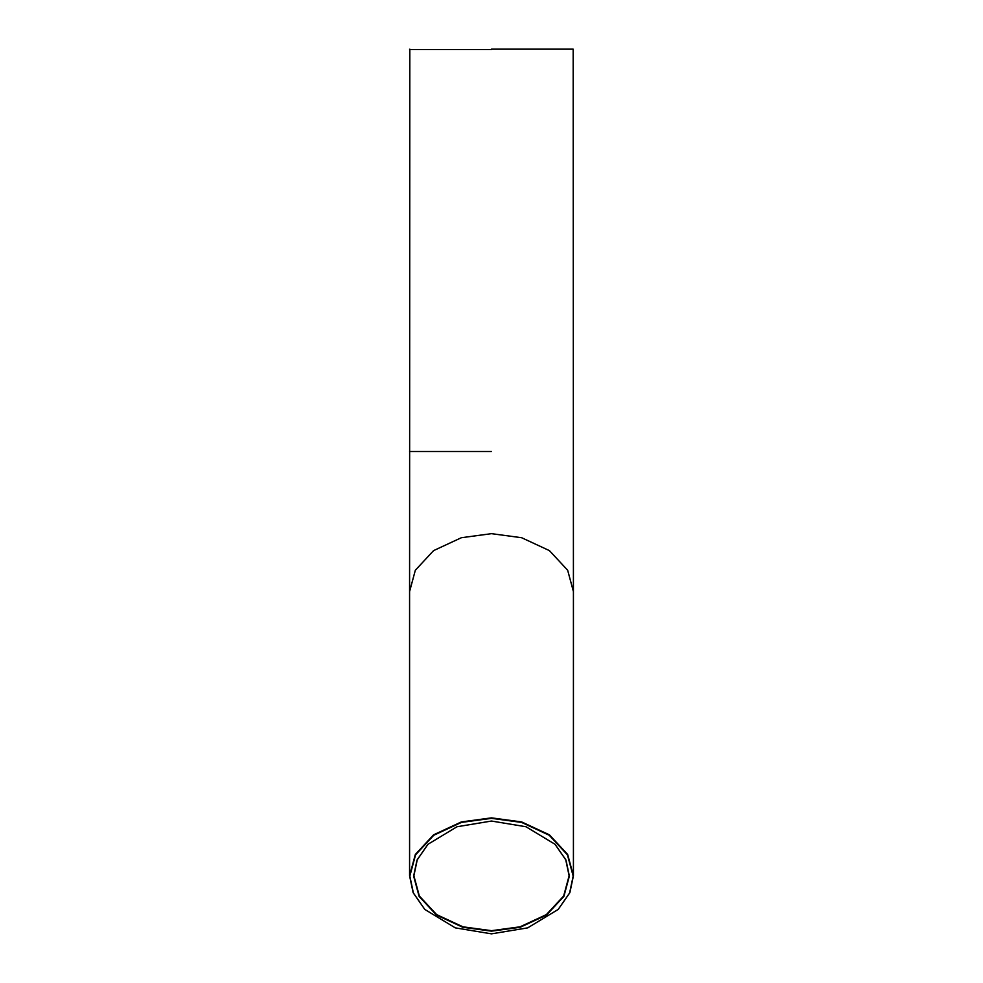 <?xml version="1.0" encoding="UTF-8"?>
<svg xmlns="http://www.w3.org/2000/svg" width="983" height="983" viewBox="0 0 983 983"><rect width="100%" height="100%" fill="white"/><g stroke="black" fill="none" stroke-linecap="round" stroke-linejoin="round"><path stroke-width="1.47" d="M491.5 931.159L520.167 927.288L546.56 915.026L563.898 896.361L569.366 876.099L565.975 860.039L555.076 844.311L526.016 826.752L491.5 821.038L456.984 826.752L427.924 844.311L417.025 860.039L413.634 876.099L419.102 896.361L436.44 915.026L462.833 927.288L491.5 931.159M554.977 844.213L565.766 859.842L569.12 875.792L563.664 895.992L546.376 914.608L520.068 926.822L491.5 930.68L462.932 926.822L436.624 914.608L419.336 895.992L413.88 875.792L417.234 859.842L428.023 844.213M491.5 933.85L455.301 927.866L424.816 909.447L413.376 892.945L409.825 876.099L415.563 854.841L433.749 835.267L461.432 822.402L491.5 818.347L521.568 822.402L549.251 835.267L567.437 854.841L573.175 876.099L569.624 892.945L558.184 909.447L527.699 927.866L491.5 933.85M558.283 909.336L569.857 892.699L573.421 875.792L567.67 854.473L549.423 834.837L521.654 821.935L491.5 817.868L461.346 821.935L433.577 834.837L415.33 854.473L409.579 875.792L413.143 892.699L424.717 909.336M491.5 49.15L573.175 49.15L491.5 49.15M491.5 49.58L409.579 49.58L491.5 49.58M409.579 875.792L409.579 591.582L415.33 570.263L433.577 550.615L461.346 537.726L491.5 533.658L521.654 537.726L549.423 550.615L567.67 570.263L573.421 591.582L573.421 875.792M491.5 451.516L409.579 451.516L491.5 451.516M573.175 49.15L573.421 591.582M409.825 49.15L409.579 591.582"/></g></svg>
